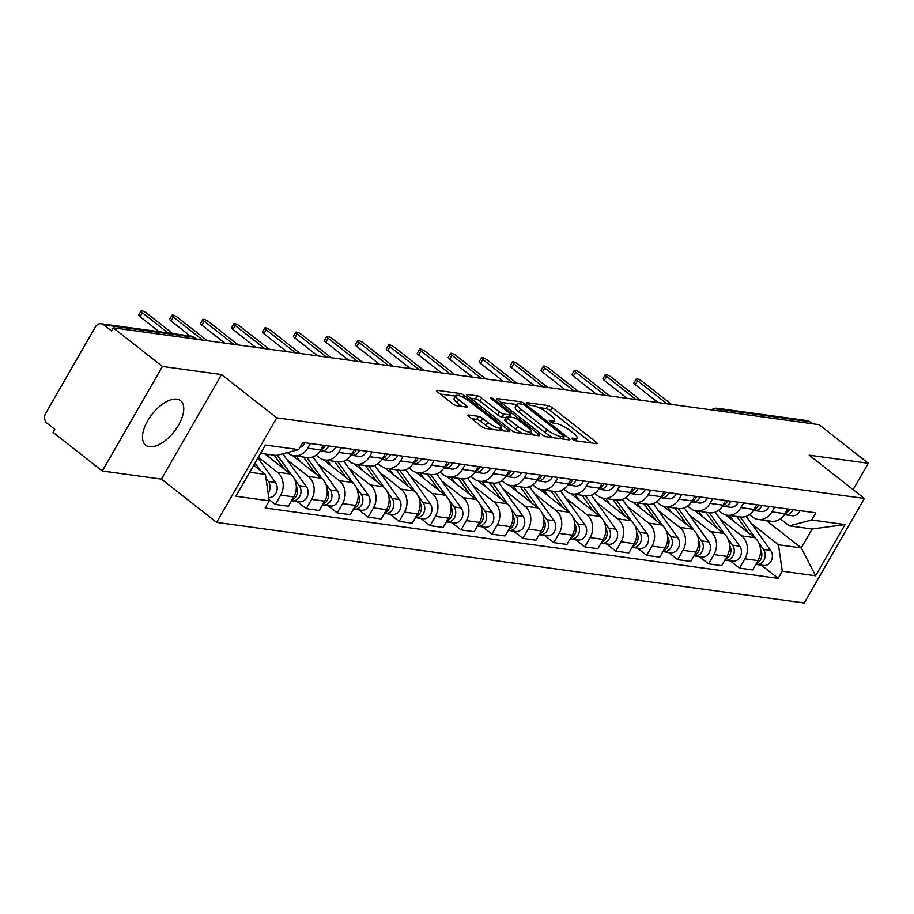 <?xml version="1.0" encoding="UTF-8"?>
<svg xmlns="http://www.w3.org/2000/svg" width="914" height="914" viewBox="0 0 914 914"><rect width="100%" height="100%" fill="white"/><g stroke="black" fill="none" stroke-linecap="round" stroke-linejoin="round"><path stroke-width="1.37" d="M572.667 439.257A2.491 0.606 29.9 0 0 575.729 440.777L596.419 443.621A3.553 0.857 29.9 0 0 597.071 443.484A3.553 0.857 29.9 0 0 595.939 441.976L552.216 407.69A3.553 0.857 29.9 0 0 547.84 405.519L527.149 402.686A2.491 0.606 29.9 0 0 526.692 402.777A2.491 0.606 29.9 0 0 527.481 403.828A2.491 0.606 29.9 0 0 530.543 405.348L533.228 405.713A11.379 2.753 29.9 0 1 547.235 412.671L550.868 415.527A11.379 2.753 29.9 0 1 554.512 420.337A11.379 2.753 29.9 0 1 552.41 420.76L549.737 420.394A2.491 0.606 29.9 0 0 549.28 420.486A2.491 0.606 29.9 0 0 550.068 421.548A2.491 0.606 29.9 0 0 553.141 423.068L555.815 423.433A11.379 2.753 29.9 0 1 569.822 430.38L573.466 433.236A11.379 2.753 29.9 0 1 577.1 438.057A11.379 2.753 29.9 0 1 575.009 438.48L572.324 438.114A2.491 0.606 29.9 0 0 571.867 438.206A2.491 0.606 29.9 0 0 572.667 439.257M149.45 446.706A28.265 14.041 128.1 0 0 176.516 428.38A28.265 14.041 128.1 0 0 180.561 400.698A28.265 14.041 128.1 0 0 176.79 399.155A28.265 14.041 128.1 0 0 149.725 417.492A28.265 14.041 128.1 0 0 145.669 445.175A28.265 14.041 128.1 0 0 149.45 446.706M468.585 415.002A3.553 0.857 29.9 0 0 467.934 415.139A3.553 0.857 29.9 0 0 469.065 416.635L481.335 426.255A3.553 0.857 29.9 0 0 485.711 428.426L508.687 431.579A3.553 0.857 29.9 0 0 509.349 431.454A3.553 0.857 29.9 0 0 508.207 429.946L464.483 395.659A3.553 0.857 29.9 0 0 460.108 393.488L437.132 390.335A3.553 0.857 29.9 0 0 436.481 390.461A3.553 0.857 29.9 0 0 437.612 391.969L452.43 403.588A3.553 0.857 29.9 0 0 456.806 405.759L466.643 407.107A3.553 0.857 29.9 0 0 467.294 406.981A3.553 0.857 29.9 0 0 466.163 405.473L458.805 399.715A9.517 2.296 29.9 0 1 455.766 395.682A9.517 2.296 29.9 0 1 460.942 396.345A9.517 2.296 29.9 0 1 469.225 401.143L498.016 423.719A9.517 2.296 29.9 0 1 501.055 427.741A9.517 2.296 29.9 0 1 495.879 427.078A9.517 2.296 29.9 0 1 487.596 422.279L482.798 418.521A3.553 0.857 29.9 0 0 478.422 416.35L468.585 415.002L468.151 415.767M276.725 417.835L221.542 374.557L162.429 366.445L113.176 327.818L819.058 424.656L868.3 463.272L809.176 455.172L864.358 498.45L276.725 417.835L216.607 522.385L804.24 603L864.358 498.45M541.899 434.573A3.553 0.857 29.9 0 0 546.275 436.743L569.251 439.897A3.553 0.857 29.9 0 0 569.902 439.76A3.553 0.857 29.9 0 0 568.771 438.252L525.047 403.965A3.553 0.857 29.9 0 0 520.672 401.794L497.696 398.641A3.553 0.857 29.9 0 0 497.045 398.767A3.553 0.857 29.9 0 0 498.176 400.275L541.899 434.573M538.974 435.738L515.987 432.585A3.553 0.857 29.9 0 1 511.612 430.414L467.899 396.128A3.553 0.857 29.9 0 1 466.757 394.62A3.553 0.857 29.9 0 1 467.408 394.482L477.245 395.831A3.553 0.857 29.9 0 1 481.621 398.001L499.352 411.917A3.553 0.857 29.9 0 0 503.728 414.088L510.252 414.979A3.553 0.857 29.9 0 0 510.903 414.853A3.553 0.857 29.9 0 0 509.772 413.345L491.309 398.87A2.491 0.606 29.9 0 1 490.521 397.807A2.491 0.606 29.9 0 1 491.869 397.99A2.491 0.606 29.9 0 1 494.04 399.235L538.495 434.104A3.553 0.857 29.9 0 1 539.626 435.601A3.553 0.857 29.9 0 1 538.974 435.738M162.429 366.445L102.311 470.996L53.058 432.368L54.817 429.329L47.14 423.308A7.243 6.044 -82.2 0 1 45.7 413.334L95.307 327.063A7.243 6.044 -82.2 0 1 101.237 323.773L191.106 336.101A7.243 6.044 97.8 0 1 193.631 337.186L103.762 324.858A7.243 6.044 -82.2 0 0 101.237 323.773M102.311 470.996L161.424 479.107L216.607 522.385M113.176 327.818L111.428 330.868L103.762 324.858M722.346 411.391L719.764 409.358A7.243 6.044 97.8 0 0 717.239 408.272L807.108 420.6A7.243 6.044 97.8 0 1 809.633 421.685L719.764 409.358A7.243 3.599 128.1 0 0 716.222 410.546M812.226 423.719L809.633 421.685M853.139 489.641L868.3 463.272M774.581 507.179L771.884 511.874A16.669 13.893 97.8 0 1 758.232 519.46L771.325 521.254A16.669 13.893 -82.2 0 0 784.977 513.668L787.674 508.972M720.301 519.175L741.574 535.867A16.669 13.893 97.8 0 1 744.887 558.808L757.98 560.613A16.669 13.893 -82.2 0 0 754.667 537.661L725.567 514.845M757.98 560.613L752.633 569.902L739.54 568.108L730.32 560.876M758.232 519.46A16.669 13.893 97.8 0 1 752.439 516.97L749.423 514.605M744.887 558.808L739.54 568.108M743.63 502.929L740.934 507.624A16.669 13.893 97.8 0 1 727.281 515.21L740.374 517.004A16.669 13.893 -82.2 0 0 754.027 509.418L756.723 504.722M699.37 556.626L708.59 563.858L721.683 565.663L727.03 556.363A16.669 13.893 -82.2 0 0 723.717 533.41L694.629 510.595M727.281 515.21A16.669 13.893 97.8 0 1 721.489 512.72L718.473 510.355M689.35 514.936L710.624 531.617A16.669 13.893 97.8 0 1 713.937 554.57L708.59 563.858M712.68 498.69L709.984 503.386A16.669 13.893 97.8 0 1 696.331 510.972L709.424 512.765A16.669 13.893 -82.2 0 0 723.077 505.179L725.773 500.484M668.42 552.376L677.651 559.619L690.744 561.413L696.091 552.113A16.669 13.893 -82.2 0 0 692.766 529.172L663.678 506.356M696.331 510.972A16.669 13.893 97.8 0 1 690.538 508.47L687.522 506.116M658.4 510.686L679.673 527.378A16.669 13.893 97.8 0 1 682.986 550.319L677.651 559.619M681.73 494.44L679.033 499.135A16.669 13.893 97.8 0 1 665.381 506.722L678.485 508.515A16.669 13.893 -82.2 0 0 692.126 500.929L694.834 496.233M637.469 548.137L646.701 555.369L659.794 557.163L665.141 547.874A16.669 13.893 -82.2 0 0 661.816 524.922L632.728 502.106M665.381 506.722A16.669 13.893 97.8 0 1 659.588 504.231L656.583 501.866M627.45 506.447L648.723 523.128A16.669 13.893 97.8 0 1 652.048 546.081L646.701 555.369M650.791 490.19L648.083 494.885A16.669 13.893 97.8 0 1 634.442 502.472L647.535 504.277A16.669 13.893 -82.2 0 0 661.176 496.69L663.884 491.995M606.519 543.887L615.75 551.131L628.843 552.924L634.19 543.624A16.669 13.893 -82.2 0 0 630.866 520.672L601.778 497.867M634.442 502.472A16.669 13.893 97.8 0 1 628.638 499.981L625.633 497.616M596.499 502.197L617.773 518.878A16.669 13.893 97.8 0 1 621.097 541.831L615.75 551.131M619.841 485.951L617.133 490.647A16.669 13.893 97.8 0 1 603.491 498.233L616.584 500.027A16.669 13.893 -82.2 0 0 630.226 492.44L632.934 487.745M575.569 539.648L584.8 546.88L597.893 548.674L603.24 539.386A16.669 13.893 -82.2 0 0 599.915 516.433L570.827 493.617M603.491 498.233A16.669 13.893 97.8 0 1 597.687 495.742L594.683 493.377M565.549 497.947L586.822 514.639A16.669 13.893 97.8 0 1 590.147 537.581L584.8 546.88M588.89 481.701L586.182 486.397A16.669 13.893 97.8 0 1 572.541 493.983L585.634 495.776A16.669 13.893 -82.2 0 0 599.287 488.19L601.983 483.495M544.618 535.398L553.85 542.63L566.943 544.436L572.29 535.136A16.669 13.893 -82.2 0 0 568.965 512.183L539.877 489.367M572.541 493.983A16.669 13.893 97.8 0 1 566.737 491.492L563.732 489.127M534.599 493.709L555.872 510.389A16.669 13.893 97.8 0 1 559.197 533.342L553.85 542.63M557.94 477.451L555.244 482.146A16.669 13.893 97.8 0 1 541.591 489.744L554.684 491.538A16.669 13.893 -82.2 0 0 568.337 483.952L571.033 479.256M513.668 531.148L522.899 538.392L535.992 540.185L541.339 530.885A16.669 13.893 -82.2 0 0 538.015 507.944L508.927 485.128M541.591 489.744A16.669 13.893 97.8 0 1 535.798 487.242L532.782 484.888M503.648 489.458L524.922 506.139A16.669 13.893 97.8 0 1 528.246 529.092L522.899 538.392M526.99 473.212L524.293 477.908A16.669 13.893 97.8 0 1 510.64 485.494L523.733 487.288A16.669 13.893 -82.2 0 0 537.386 479.701L540.083 475.006M482.729 526.91L491.949 534.142L505.042 535.935L510.389 526.647A16.669 13.893 -82.2 0 0 507.076 503.694L477.976 480.878M510.64 485.494A16.669 13.893 97.8 0 1 504.848 483.003L501.832 480.638M472.709 485.22L493.983 501.9A16.669 13.893 97.8 0 1 497.296 524.842L491.949 534.142M496.039 468.962L493.343 473.658A16.669 13.893 97.8 0 1 479.69 481.244L492.783 483.049A16.669 13.893 -82.2 0 0 506.436 475.451L509.132 470.756M451.779 522.659L460.999 529.903L474.092 531.697L479.439 522.397A16.669 13.893 -82.2 0 0 476.125 499.444L447.026 476.628M479.69 481.244A16.669 13.893 97.8 0 1 473.898 478.753L470.881 476.388M441.759 480.97L463.032 497.65A16.669 13.893 97.8 0 1 466.346 520.603L460.999 529.903M465.089 464.723L462.393 469.419A16.669 13.893 97.8 0 1 448.74 477.005L461.833 478.799A16.669 13.893 -82.2 0 0 475.486 471.213L478.182 466.517M420.828 518.409L430.048 525.653L443.153 527.447L448.488 518.147A16.669 13.893 -82.2 0 0 445.175 495.205L416.087 472.389M448.74 477.005A16.669 13.893 97.8 0 1 442.947 474.503L439.931 472.15M410.809 476.72L432.082 493.411A16.669 13.893 97.8 0 1 435.395 516.353L430.048 525.653M434.139 460.473L431.442 465.169A16.669 13.893 97.8 0 1 417.789 472.755L430.882 474.549A16.669 13.893 -82.2 0 0 444.535 466.963L447.232 462.267M389.878 514.171L399.11 521.403L412.203 523.208L417.549 513.908A16.669 13.893 -82.2 0 0 414.225 490.955L385.137 468.139M417.789 472.755A16.669 13.893 97.8 0 1 411.997 470.264L408.992 467.899M379.858 472.481L401.132 489.161A16.669 13.893 97.8 0 1 404.456 512.114L399.11 521.403M403.2 456.223L400.492 460.919A16.669 13.893 97.8 0 1 386.851 468.505L399.944 470.31A16.669 13.893 -82.2 0 0 413.585 462.724L416.293 458.028M358.928 509.921L368.159 517.164L381.252 518.958L386.599 509.658A16.669 13.893 -82.2 0 0 383.274 486.716L354.186 463.901M386.851 468.505A16.669 13.893 97.8 0 1 381.047 466.014L378.042 463.661M348.908 468.231L370.181 484.911A16.669 13.893 97.8 0 1 373.506 507.864L368.159 517.164M372.249 451.984L369.542 456.68A16.669 13.893 97.8 0 1 355.9 464.266L368.993 466.06A16.669 13.893 -82.2 0 0 382.635 458.474L385.342 453.778M327.977 505.682L337.209 512.914L350.302 514.708L355.649 505.419A16.669 13.893 -82.2 0 0 352.324 482.466L323.236 459.651M355.9 464.266A16.669 13.893 97.8 0 1 350.096 461.776L347.092 459.411M317.958 463.981L339.231 480.673A16.669 13.893 97.8 0 1 342.556 503.614L337.209 512.914M341.299 447.734L338.591 452.43A16.669 13.893 97.8 0 1 324.95 460.016L338.043 461.81A16.669 13.893 -82.2 0 0 351.684 454.224L354.392 449.528M297.027 501.432L306.259 508.664L319.352 510.469L324.699 501.169A16.669 13.893 -82.2 0 0 321.374 478.216L292.286 455.401M324.95 460.016A16.669 13.893 97.8 0 1 319.146 457.526L316.141 455.161M287.007 459.742L308.281 476.423A16.669 13.893 97.8 0 1 311.605 499.375L306.259 508.664M310.349 443.496L307.652 448.191A16.669 13.893 97.8 0 1 294 455.778L307.093 457.571A16.669 13.893 -82.2 0 0 320.745 449.985L323.442 445.289M269.059 499.524L275.308 504.425L288.401 506.219L293.748 496.919A16.669 13.893 -82.2 0 0 290.423 473.978L264.854 453.915M294 455.778A16.669 13.893 97.8 0 1 288.196 453.275L287.327 452.59M258.331 457.274L277.33 472.172A16.669 13.893 97.8 0 1 280.655 495.125L275.308 504.425M751.239 523.425L778.454 544.767L801.27 547.897L812.135 529L789.319 525.87L780.373 518.855M766.446 520.592L801.27 547.897L815.608 575.786L782.281 571.204L778.454 544.767M789.319 525.87L811.723 519.997L845.062 524.567L815.608 575.786M249.728 472.23L265.414 474.389L269.242 500.826L265.129 507.99L778.168 578.368L782.281 571.204M269.242 500.826L235.915 496.256L265.357 445.049L298.695 449.619L276.291 455.492L260.593 453.333M811.723 519.997L815.848 512.834L302.808 442.456L298.695 449.619M221.542 374.557L161.424 479.107M265.414 474.389L253.749 465.237M761.259 565.115L778.168 578.368M845.062 524.567L812.135 529M591.529 442.947L550.457 410.74A3.553 0.857 29.9 0 0 546.081 408.569L538.78 407.564M516.81 404.548L500.826 402.354M564.361 439.223L563.287 438.377M563.71 436.926A2.491 0.606 29.9 0 0 564.167 436.835A2.491 0.606 29.9 0 0 563.367 435.784L524.99 405.69A2.491 0.606 29.9 0 0 521.928 404.171L519.106 403.782A11.379 2.753 29.9 0 0 517.016 404.205A11.379 2.753 29.9 0 0 520.649 409.015L546.88 429.591A11.379 2.753 29.9 0 0 560.888 436.549L563.71 436.926L562.533 438.971M517.016 404.205L515.256 407.244A11.379 2.753 29.9 0 0 518.901 412.065L520.649 409.015M553.576 437.737A11.379 2.753 29.9 0 1 545.132 432.642L518.901 412.065M470.55 398.207L475.497 398.881L477.245 395.831M506.013 417.687L501.98 417.138A3.553 0.857 29.9 0 1 497.604 414.956L479.873 401.052A3.553 0.857 29.9 0 0 475.497 398.881M510.103 416.258L511.497 417.355M530.806 432.505L534.084 435.064M517.758 426.347A9.517 2.296 29.9 0 0 526.041 431.134A9.517 2.296 29.9 0 0 531.217 431.796A9.517 2.296 29.9 0 0 528.178 427.775L518.032 419.823A3.553 0.857 29.9 0 0 513.657 417.652L507.133 416.75A3.553 0.857 29.9 0 0 506.482 416.887A3.553 0.857 29.9 0 0 507.613 418.395L517.758 426.347L515.999 429.397A9.517 2.296 29.9 0 0 522.762 433.51M506.482 416.887L504.722 419.937A3.553 0.857 29.9 0 0 505.865 421.434L507.613 418.395M515.999 429.397L505.865 421.434M492.372 429.34A9.517 2.296 29.9 0 1 485.837 425.33L481.05 421.571A3.553 0.857 29.9 0 0 476.662 419.4L471.727 418.715M455.766 395.682L454.018 398.733A9.517 2.296 29.9 0 0 457.057 402.754L458.805 399.715M461.753 406.444L457.057 402.754M455.503 396.139L440.262 394.048M503.797 430.917L500.655 428.438M736.798 516.513L748.589 532.896M729.658 515.542L733.805 521.3M760.505 549.474A9.06 7.552 97.8 0 1 756.255 563.618M740.169 516.981L755.741 538.597M758.711 542.722L763.521 549.405A9.06 7.552 97.8 0 1 764.23 559.596A9.06 7.552 97.8 0 1 756.426 564.452A9.06 7.552 97.8 0 1 755.832 564.338M746.155 516.353L770.662 550.388A9.06 7.552 97.8 0 1 771.37 560.579A9.06 7.552 97.8 0 1 763.578 565.435L756.426 564.452M784.372 514.651A9.06 7.552 -82.2 0 0 785 514.776A9.06 7.552 -82.2 0 0 792.906 509.692M785 514.776L792.141 515.747A9.06 7.552 -82.2 0 0 800.047 510.675M658.114 402.583L635.276 384.657A4.17 1.005 -150.1 0 1 633.939 382.897L636.224 378.933A4.17 1.005 29.9 0 0 637.549 380.704L667.003 403.794M784.818 513.931A9.06 7.552 -82.2 0 0 789.536 509.224M671.562 404.422L642.119 381.321A4.17 1.005 29.9 0 0 638.486 379.23A4.17 1.005 29.9 0 0 636.224 378.933M705.848 512.274L717.639 528.658M698.707 511.292L702.855 517.05M729.555 545.235A9.06 7.552 97.8 0 1 725.305 559.368M709.218 512.731L724.791 534.359M727.761 538.483L732.571 545.155A9.06 7.552 97.8 0 1 733.279 555.358A9.06 7.552 97.8 0 1 725.488 560.213A9.06 7.552 97.8 0 1 724.882 560.099M715.205 512.114L739.712 546.138A9.06 7.552 97.8 0 1 740.42 556.329A9.06 7.552 97.8 0 1 732.628 561.185L725.488 560.213M674.898 508.024L686.688 524.408M667.757 507.042L671.904 512.811M698.604 540.985A9.06 7.552 97.8 0 1 694.354 555.129M678.268 508.492L693.84 530.109M696.811 534.233L701.621 540.917A9.06 7.552 97.8 0 1 702.329 551.108A9.06 7.552 97.8 0 1 694.537 555.963A9.06 7.552 97.8 0 1 693.943 555.849M684.255 507.864L708.761 541.888A9.06 7.552 97.8 0 1 709.47 552.09A9.06 7.552 97.8 0 1 701.678 556.946L694.537 555.963M753.422 510.4A9.06 7.552 -82.2 0 0 754.05 510.526A9.06 7.552 -82.2 0 0 761.956 505.442M754.05 510.526L761.191 511.509A9.06 7.552 -82.2 0 0 769.097 506.425M627.164 398.333L604.325 380.418A4.17 1.005 -150.1 0 1 602.989 378.647L605.274 374.694A4.17 1.005 29.9 0 0 606.599 376.454L636.053 399.555M753.867 509.692A9.06 7.552 -82.2 0 0 758.586 504.985M640.611 400.172L611.169 377.082A4.17 1.005 29.9 0 0 607.536 374.98A4.17 1.005 29.9 0 0 605.274 374.694M722.471 506.162A9.06 7.552 -82.2 0 0 723.1 506.276A9.06 7.552 -82.2 0 0 731.006 501.203M723.1 506.276L730.24 507.259A9.06 7.552 -82.2 0 0 738.146 502.174M596.225 394.083L573.375 376.168A4.17 1.005 -150.1 0 1 572.05 374.409L574.323 370.444A4.17 1.005 29.9 0 0 575.66 372.204L605.102 395.305M722.917 505.442A9.06 7.552 -82.2 0 0 727.635 500.735M609.672 395.933L580.219 372.832A4.17 1.005 29.9 0 0 576.585 370.741A4.17 1.005 29.9 0 0 574.323 370.444M643.947 503.785L655.749 520.157M636.807 502.803L640.954 508.561M667.654 536.735A9.06 7.552 97.8 0 1 663.404 550.879M647.318 504.242L662.89 525.858M665.86 529.983L670.67 536.667A9.06 7.552 97.8 0 1 671.379 546.858A9.06 7.552 97.8 0 1 663.587 551.713A9.06 7.552 97.8 0 1 662.993 551.61M653.304 503.614L677.811 537.649A9.06 7.552 97.8 0 1 678.531 547.84A9.06 7.552 97.8 0 1 670.727 552.696L663.587 551.713M612.997 499.535L624.799 515.919M605.856 498.553L610.004 504.311M636.704 532.496A9.06 7.552 97.8 0 1 632.454 546.629M616.367 499.992L631.94 521.62M634.91 525.744L639.72 532.416A9.06 7.552 97.8 0 1 640.44 542.619A9.06 7.552 97.8 0 1 632.637 547.475A9.06 7.552 97.8 0 1 632.042 547.36M622.354 499.375L646.861 533.399A9.06 7.552 97.8 0 1 647.58 543.602A9.06 7.552 97.8 0 1 639.777 548.457L632.637 547.475M582.047 495.285L593.849 511.669M574.906 494.314L579.053 500.072M605.754 528.246A9.06 7.552 97.8 0 1 601.515 542.39M585.417 495.754L600.989 517.37M603.96 521.494L608.77 528.178A9.06 7.552 97.8 0 1 609.489 538.369A9.06 7.552 97.8 0 1 601.686 543.224A9.06 7.552 97.8 0 1 601.092 543.11M591.404 495.125L615.91 529.16A9.06 7.552 97.8 0 1 616.63 539.351A9.06 7.552 97.8 0 1 608.827 544.207L601.686 543.224M691.521 501.912A9.06 7.552 -82.2 0 0 692.149 502.037A9.06 7.552 -82.2 0 0 700.055 496.953M692.149 502.037L699.301 503.008A9.06 7.552 -82.2 0 0 707.196 497.936M565.275 389.844L542.425 371.929A4.17 1.005 -150.1 0 1 541.099 370.159L543.373 366.194A4.17 1.005 29.9 0 0 544.71 367.965L574.152 391.055M691.978 501.192A9.06 7.552 -82.2 0 0 696.685 496.485M578.722 391.683L549.268 368.593A4.17 1.005 29.9 0 0 545.635 366.491A4.17 1.005 29.9 0 0 543.373 366.194M660.571 497.673A9.06 7.552 -82.2 0 0 661.21 497.787A9.06 7.552 -82.2 0 0 669.105 492.703M661.21 497.787L668.351 498.77A9.06 7.552 -82.2 0 0 676.246 493.686M534.324 385.594L511.474 367.679A4.17 1.005 -150.1 0 1 510.149 365.92L512.423 361.955A4.17 1.005 29.9 0 0 513.759 363.715L543.202 386.816M661.028 496.953A9.06 7.552 -82.2 0 0 665.735 492.246M547.772 387.445L518.318 364.343A4.17 1.005 29.9 0 0 514.696 362.241A4.17 1.005 29.9 0 0 512.423 361.955M629.62 493.423A9.06 7.552 -82.2 0 0 630.26 493.537A9.06 7.552 -82.2 0 0 638.155 488.464M630.26 493.537L637.401 494.52A9.06 7.552 -82.2 0 0 645.295 489.436M503.374 381.355L480.524 363.429A4.17 1.005 -150.1 0 1 479.199 361.67L481.472 357.705A4.17 1.005 29.9 0 0 482.809 359.476L512.263 382.566M630.077 492.703A9.06 7.552 -82.2 0 0 634.784 487.996M516.821 383.195L487.368 360.093A4.17 1.005 29.9 0 0 483.746 358.002A4.17 1.005 29.9 0 0 481.472 357.705M551.096 491.047L562.898 507.419M543.956 490.064L548.103 495.822M574.803 524.008A9.06 7.552 97.8 0 1 570.564 538.14M554.478 491.504L570.039 513.12M573.009 517.255L577.819 523.928A9.06 7.552 97.8 0 1 578.539 534.13A9.06 7.552 97.8 0 1 570.736 538.986A9.06 7.552 97.8 0 1 570.142 538.872M560.465 490.887L584.971 524.91A9.06 7.552 97.8 0 1 585.68 535.101A9.06 7.552 97.8 0 1 577.877 539.957L570.736 538.986M598.67 489.173A9.06 7.552 -82.2 0 0 599.31 489.298A9.06 7.552 -82.2 0 0 607.204 484.214M599.31 489.298L606.45 490.281A9.06 7.552 -82.2 0 0 614.357 485.197M472.424 377.105L449.585 359.191A4.17 1.005 -150.1 0 1 448.248 357.42L450.533 353.467A4.17 1.005 29.9 0 0 451.859 355.226L481.312 378.327M599.127 488.464A9.06 7.552 -82.2 0 0 603.834 483.757M485.871 378.944L456.417 355.854A4.17 1.005 29.9 0 0 452.796 353.752A4.17 1.005 29.9 0 0 450.533 353.467M520.146 486.796L531.948 503.18M513.005 485.814L517.153 491.583M543.853 519.758A9.06 7.552 97.8 0 1 539.614 533.902M523.528 487.265L539.089 508.881M542.059 513.005L546.88 519.689A9.06 7.552 97.8 0 1 547.589 529.88A9.06 7.552 97.8 0 1 539.786 534.736A9.06 7.552 97.8 0 1 539.191 534.621M529.514 486.636L554.021 520.66A9.06 7.552 97.8 0 1 554.729 530.863A9.06 7.552 97.8 0 1 546.926 535.718L539.786 534.736M567.72 484.934A9.06 7.552 -82.2 0 0 568.359 485.048A9.06 7.552 -82.2 0 0 576.266 479.964M568.359 485.048L575.5 486.031A9.06 7.552 -82.2 0 0 583.406 480.947M441.473 372.855L418.635 354.94A4.17 1.005 -150.1 0 1 417.298 353.181L419.583 349.217A4.17 1.005 29.9 0 0 420.908 350.976L450.362 374.077M568.177 484.214A9.06 7.552 -82.2 0 0 572.884 479.507M454.921 374.706L425.478 351.604A4.17 1.005 29.9 0 0 421.845 349.502A4.17 1.005 29.9 0 0 419.583 349.217M489.207 482.558L500.998 498.93M482.055 481.575L486.214 487.333M512.914 515.507A9.06 7.552 97.8 0 1 508.664 529.652M492.577 483.015L508.15 504.631M511.12 508.755L515.93 515.439A9.06 7.552 97.8 0 1 516.639 525.63A9.06 7.552 97.8 0 1 508.835 530.486A9.06 7.552 97.8 0 1 508.241 530.383M498.564 482.386L523.071 516.421A9.06 7.552 97.8 0 1 523.779 526.613A9.06 7.552 97.8 0 1 515.987 531.468L508.835 530.486M536.781 480.684A9.06 7.552 -82.2 0 0 537.409 480.81A9.06 7.552 -82.2 0 0 545.315 475.726M537.409 480.81L544.55 481.781A9.06 7.552 -82.2 0 0 552.456 476.708M410.523 368.616L387.685 350.702A4.17 1.005 -150.1 0 1 386.348 348.931L388.633 344.966A4.17 1.005 29.9 0 0 389.958 346.737L419.412 369.827M537.226 479.964A9.06 7.552 -82.2 0 0 541.933 475.257M423.97 370.456L394.528 347.366A4.17 1.005 29.9 0 0 390.895 345.264A4.17 1.005 29.9 0 0 388.633 344.966M458.257 478.308L470.047 494.691M451.116 477.325L455.263 483.083M481.964 511.269A9.06 7.552 97.8 0 1 477.714 525.401M461.627 478.765L477.199 500.392M480.17 504.517L484.98 511.189A9.06 7.552 97.8 0 1 485.688 521.391A9.06 7.552 97.8 0 1 477.896 526.247A9.06 7.552 97.8 0 1 477.291 526.133M467.614 478.148L492.12 512.171A9.06 7.552 97.8 0 1 492.829 522.362A9.06 7.552 97.8 0 1 485.037 527.218L477.896 526.247M505.83 476.434A9.06 7.552 -82.2 0 0 506.459 476.56A9.06 7.552 -82.2 0 0 514.365 471.475M506.459 476.56L513.599 477.542A9.06 7.552 -82.2 0 0 521.506 472.458M379.573 364.366L356.734 346.452A4.17 1.005 -150.1 0 1 355.397 344.692L357.682 340.728A4.17 1.005 29.9 0 0 359.008 342.487L388.461 365.589M506.276 475.726A9.06 7.552 -82.2 0 0 510.995 471.018M393.02 366.217L363.578 343.116A4.17 1.005 29.9 0 0 359.945 341.013A4.17 1.005 29.9 0 0 357.682 340.728M427.306 474.058L439.097 490.441M420.166 473.086L424.313 478.845M451.013 507.019A9.06 7.552 97.8 0 1 446.763 521.163M430.677 474.526L446.249 496.142M449.22 500.266L454.029 506.95A9.06 7.552 97.8 0 1 454.738 517.141A9.06 7.552 97.8 0 1 446.946 521.997A9.06 7.552 97.8 0 1 446.34 521.883M436.663 473.898L461.17 507.933A9.06 7.552 97.8 0 1 461.878 518.124A9.06 7.552 97.8 0 1 454.087 522.979L446.946 521.997M396.356 469.819L408.147 486.191M389.215 468.836L393.363 474.594M420.063 502.78A9.06 7.552 97.8 0 1 415.813 516.913M399.726 470.276L415.299 491.892M418.269 496.016L423.079 502.7A9.06 7.552 97.8 0 1 423.788 512.891A9.06 7.552 97.8 0 1 415.996 517.747A9.06 7.552 97.8 0 1 415.402 517.644M405.713 469.659L430.22 503.683A9.06 7.552 97.8 0 1 430.94 513.874A9.06 7.552 97.8 0 1 423.136 518.729L415.996 517.747M365.406 465.569L377.208 481.952M358.265 464.586L362.412 470.344M389.113 498.53A9.06 7.552 97.8 0 1 384.863 512.663M368.776 466.037L384.348 487.653M387.319 491.778L392.129 498.461A9.06 7.552 97.8 0 1 392.849 508.652A9.06 7.552 97.8 0 1 385.045 513.508A9.06 7.552 97.8 0 1 384.451 513.394M374.763 465.409L399.269 499.432A9.06 7.552 97.8 0 1 399.989 509.635A9.06 7.552 97.8 0 1 392.186 514.491L385.045 513.508M334.455 461.319L346.257 477.702M327.315 460.348L331.462 466.106M358.162 494.28A9.06 7.552 97.8 0 1 353.912 508.424M337.826 461.787L353.398 483.403M356.369 487.528L361.179 494.211A9.06 7.552 97.8 0 1 361.898 504.402A9.06 7.552 97.8 0 1 354.095 509.258A9.06 7.552 97.8 0 1 353.501 509.144M343.813 461.159L368.319 495.194A9.06 7.552 97.8 0 1 369.039 505.385A9.06 7.552 97.8 0 1 361.236 510.241L354.095 509.258M303.505 457.08L315.307 473.463M296.364 456.097L300.512 461.856M327.212 490.041A9.06 7.552 97.8 0 1 322.973 504.174M306.876 457.537L322.448 479.164M325.418 483.289L330.228 489.961A9.06 7.552 97.8 0 1 330.948 500.164A9.06 7.552 97.8 0 1 323.145 505.019A9.06 7.552 97.8 0 1 322.551 504.905M312.874 456.92L337.369 490.944A9.06 7.552 97.8 0 1 338.089 501.135A9.06 7.552 97.8 0 1 330.285 505.99L323.145 505.019M274.269 455.218L284.357 469.213M267.128 454.235L269.561 457.617M296.262 485.791A9.06 7.552 97.8 0 1 292.023 499.935M277.319 455.218L291.497 474.914M294.468 479.039L299.278 485.722A9.06 7.552 97.8 0 1 299.998 495.914A9.06 7.552 97.8 0 1 292.194 500.769A9.06 7.552 97.8 0 1 291.6 500.655M282.734 453.801L306.43 486.694A9.06 7.552 97.8 0 1 307.138 496.896A9.06 7.552 97.8 0 1 299.335 501.752L292.194 500.769M474.88 472.195A9.06 7.552 -82.2 0 0 475.509 472.31A9.06 7.552 -82.2 0 0 483.415 467.237M475.509 472.31L482.649 473.292A9.06 7.552 -82.2 0 0 490.555 468.208M348.622 360.116L325.784 342.202A4.17 1.005 -150.1 0 1 324.459 340.442L326.732 336.478A4.17 1.005 29.9 0 0 328.057 338.249L357.511 361.338M475.326 471.475A9.06 7.552 -82.2 0 0 480.044 466.768M362.081 361.967L332.627 338.866A4.17 1.005 29.9 0 0 328.994 336.775A4.17 1.005 29.9 0 0 326.732 336.478M443.93 467.945A9.06 7.552 -82.2 0 0 444.558 468.071A9.06 7.552 -82.2 0 0 452.464 462.987M444.558 468.071L451.699 469.042A9.06 7.552 -82.2 0 0 459.605 463.969M317.684 355.877L294.834 337.963A4.17 1.005 -150.1 0 1 293.508 336.192L295.782 332.228A4.17 1.005 29.9 0 0 297.119 333.998L326.561 357.1M444.375 467.225A9.06 7.552 -82.2 0 0 449.094 462.53M331.131 357.717L301.677 334.627A4.17 1.005 29.9 0 0 298.044 332.525A4.17 1.005 29.9 0 0 295.782 332.228M412.979 463.706A9.06 7.552 -82.2 0 0 413.608 463.821A9.06 7.552 -82.2 0 0 421.514 458.737M413.608 463.821L420.76 464.803A9.06 7.552 -82.2 0 0 428.655 459.719M286.733 351.627L263.883 333.713A4.17 1.005 -150.1 0 1 262.558 331.953L264.832 327.989A4.17 1.005 29.9 0 0 266.168 329.748L295.61 352.85M413.436 462.987A9.06 7.552 -82.2 0 0 418.144 458.28M300.18 353.478L270.727 330.377A4.17 1.005 29.9 0 0 267.094 328.275A4.17 1.005 29.9 0 0 264.832 327.989M382.029 459.456A9.06 7.552 -82.2 0 0 382.669 459.582A9.06 7.552 -82.2 0 0 390.564 454.498M382.669 459.582L389.81 460.553A9.06 7.552 -82.2 0 0 397.704 455.48M255.783 347.389L232.933 329.463A4.17 1.005 -150.1 0 1 231.608 327.703L233.881 323.739A4.17 1.005 29.9 0 0 235.218 325.51L264.672 348.6M382.486 458.737A9.06 7.552 -82.2 0 0 387.193 454.029M269.23 349.228L239.776 326.127A4.17 1.005 29.9 0 0 236.155 324.036A4.17 1.005 29.9 0 0 233.881 323.739M351.079 455.206A9.06 7.552 -82.2 0 0 351.719 455.332A9.06 7.552 -82.2 0 0 359.613 450.248M351.719 455.332L358.859 456.315A9.06 7.552 -82.2 0 0 366.765 451.23M224.833 343.138L201.994 325.224A4.17 1.005 -150.1 0 1 200.657 323.453L202.931 319.5A4.17 1.005 29.9 0 0 204.268 321.26L233.721 344.361M351.536 454.498A9.06 7.552 -82.2 0 0 356.243 449.791M238.28 344.978L208.826 321.888A4.17 1.005 29.9 0 0 205.204 319.786A4.17 1.005 29.9 0 0 202.931 319.5M320.129 450.968A9.06 7.552 -82.2 0 0 320.768 451.082A9.06 7.552 -82.2 0 0 328.674 446.009M320.768 451.082L327.909 452.064A9.06 7.552 -82.2 0 0 335.815 446.98M190.158 335.964L171.044 320.974A4.17 1.005 -150.1 0 1 169.707 319.214L171.992 315.25A4.17 1.005 29.9 0 0 173.317 317.009L202.771 340.111M320.586 450.248A9.06 7.552 -82.2 0 0 325.293 445.541M207.329 340.739L177.876 317.638A4.17 1.005 29.9 0 0 174.254 315.536A4.17 1.005 29.9 0 0 171.992 315.25M255.029 463.01L260.387 470.447M265.963 478.182L268.339 481.472A9.06 7.552 97.8 0 1 268.145 493.217M257.897 458.04L275.48 482.455A9.06 7.552 97.8 0 1 276.279 492.44A9.06 7.552 97.8 0 1 268.773 497.547M299.883 447.54A9.06 7.552 -82.2 0 0 304.865 442.742M159.207 331.725L140.093 316.735A4.17 1.005 -150.1 0 1 138.757 314.964L141.042 311A4.17 1.005 29.9 0 0 142.367 312.771L168.085 332.936M172.655 333.564L146.937 313.399A4.17 1.005 29.9 0 0 143.304 311.297A4.17 1.005 29.9 0 0 141.042 311M311.605 499.375L324.699 501.169M342.556 503.614L355.649 505.419M373.506 507.864L386.599 509.658M404.456 512.114L417.549 513.908M435.395 516.353L448.488 518.147M466.346 520.603L479.439 522.397M497.296 524.842L510.389 526.647M528.246 529.092L541.339 530.885M559.197 533.342L572.29 535.136M590.147 537.581L603.24 539.386M621.097 541.831L634.19 543.624M652.048 546.081L665.141 547.874M682.986 550.319L696.091 552.113M713.937 554.57L727.03 556.363M280.655 495.125L293.748 496.919M277.33 472.172L290.423 473.978M308.281 476.423L321.374 478.216M338.591 452.43L351.684 454.224M339.231 480.673L352.324 482.466M369.542 456.68L382.635 458.474M370.181 484.911L383.274 486.716M400.492 460.919L413.585 462.724M401.132 489.161L414.225 490.955M431.442 465.169L444.535 466.963M432.082 493.411L445.175 495.205M462.393 469.419L475.486 471.213M463.032 497.65L476.125 499.444M493.343 473.658L506.436 475.451M493.983 501.9L507.076 503.694M524.293 477.908L537.386 479.701M524.922 506.139L538.015 507.944M555.244 482.146L568.337 483.952M555.872 510.389L568.965 512.183M586.182 486.397L599.287 488.19M586.822 514.639L599.915 516.433M617.133 490.647L630.226 492.44M617.773 518.878L630.866 520.672M648.083 494.885L661.176 496.69M648.723 523.128L661.816 524.922M679.033 499.135L692.126 500.929M679.673 527.378L692.766 529.172M709.984 503.386L723.077 505.179M710.624 531.617L723.717 533.41M740.934 507.624L754.027 509.418M741.574 535.867L754.667 537.661M771.884 511.874L784.977 513.668M307.652 448.191L320.745 449.985M196.213 339.208L193.631 337.186A7.243 3.599 128.1 0 1 194.591 337.574A7.243 7.243 0 0 0 191.106 336.101M574.049 440.148L575.009 438.48M551.462 422.428L552.41 420.76M546.081 408.569L547.84 405.519M550.457 410.74L552.216 407.69M595.094 443.439L595.939 441.976M497.25 399.407L497.696 398.641M519.495 403.828L520.672 401.794M524.328 405.222L525.047 403.965M567.937 439.714L568.771 438.252M545.132 432.642L546.88 429.591M559.711 438.583L560.888 436.549M466.974 395.248L467.408 394.482M479.873 401.052L481.621 398.001M497.604 414.956L499.352 411.917M501.98 417.138L503.728 414.088M509.087 417.024L510.252 414.979M493.343 400.458L494.04 399.235M537.649 435.555L538.495 434.104M476.662 419.4L478.422 416.35M481.05 421.571L482.798 418.521M485.837 425.33L487.596 422.279M465.317 406.936L466.163 405.473M436.698 391.101L437.132 390.335M458.874 395.625L460.108 393.488M463.432 397.487L464.483 395.659M507.373 431.408L508.207 429.946M770.662 550.388L763.521 549.405M637.549 380.704L635.276 384.657M739.712 546.138L732.571 545.155M708.761 541.888L701.621 540.917M606.599 376.454L604.325 380.418M575.66 372.204L573.375 376.168M677.811 537.649L670.67 536.667M646.861 533.399L639.72 532.416M615.91 529.16L608.77 528.178M544.71 367.965L542.425 371.929M513.759 363.715L511.474 367.679M482.809 359.476L480.524 363.429M584.971 524.91L577.819 523.928M451.859 355.226L449.585 359.191M554.021 520.66L546.88 519.689M420.908 350.976L418.635 354.94M523.071 516.421L515.93 515.439M389.958 346.737L387.685 350.702M492.12 512.171L484.98 511.189M359.008 342.487L356.734 346.452M461.17 507.933L454.029 506.95M430.22 503.683L423.079 502.7M399.269 499.432L392.129 498.461M368.319 495.194L361.179 494.211M337.369 490.944L330.228 489.961M306.43 486.694L299.278 485.722M328.057 338.249L325.784 342.202M297.119 333.998L294.834 337.963M266.168 329.748L263.883 333.713M235.218 325.51L232.933 329.463M204.268 321.26L201.994 325.224M173.317 317.009L171.044 320.974M275.48 482.455L268.339 481.472M142.367 312.771L140.093 316.735M196.784 339.288L194.591 337.574M717.239 408.272A7.243 7.243 0 0 0 711.583 409.918M575.546 440.754L577.1 438.057M552.959 423.033L554.512 420.337M562.91 439.017L564.167 436.835M509.624 417.092L510.903 414.853M529.686 434.458L531.217 431.796M499.558 430.334L501.055 427.741"/></g></svg>
